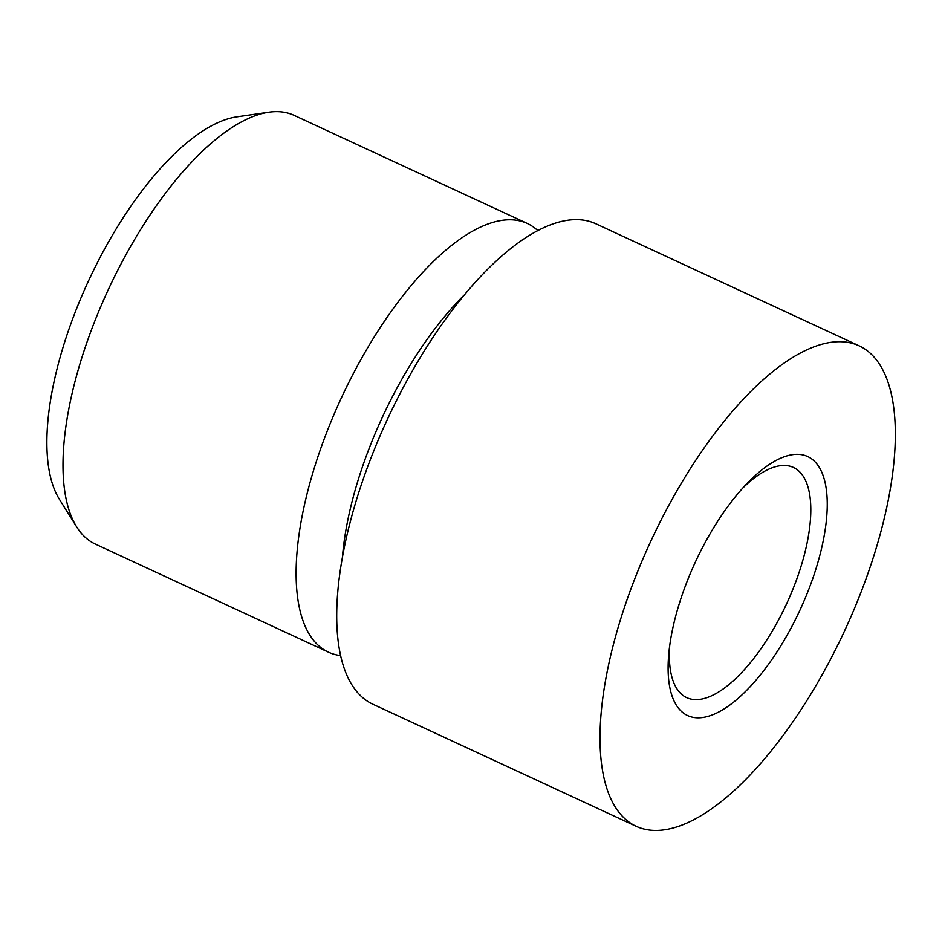 <?xml version="1.0" encoding="UTF-8"?>
<svg xmlns="http://www.w3.org/2000/svg" width="942" height="942" viewBox="0 0 942 942"><rect width="100%" height="100%" fill="white"/><g stroke="black" fill="none" stroke-linecap="round" stroke-linejoin="round"><path stroke-width="1.41" d="M608.426 665.582A264.832 106.799 114.9 0 0 636.286 826.346A264.832 106.799 114.9 0 0 886.928 506.56A264.832 106.799 114.9 0 0 859.069 345.808A264.832 106.799 114.9 0 0 608.426 665.582M859.069 345.808L595.768 223.737A264.832 106.799 114.9 0 0 345.125 543.51A264.832 106.799 114.9 0 0 372.973 704.263L636.286 826.346M537.705 230.519A236.289 95.283 114.9 0 0 527.237 223.431L294.116 115.348A236.289 95.283 114.9 0 0 268.847 112.204L236.772 116.855A217.979 87.9 114.9 0 0 53.788 382.947A217.979 87.9 114.9 0 0 59.44 499.354L76.62 526.837A236.289 95.283 114.9 0 0 95.342 544.087L328.464 652.17A236.289 95.283 114.9 0 0 340.639 655.573M268.847 112.204A236.289 95.283 114.9 0 0 70.485 400.656A236.289 95.283 114.9 0 0 76.62 526.837M672.635 628.926A142.725 57.556 114.9 0 0 669.032 651.252A142.725 57.556 114.9 0 0 728.331 706.111A142.725 57.556 114.9 0 0 822.719 543.228A142.725 57.556 114.9 0 0 746.606 483.941A142.725 57.556 114.9 0 0 672.635 628.926M669.715 645.623A126.864 51.162 114.9 0 0 686.718 697.645A126.864 51.162 114.9 0 0 806.788 544.464A126.864 51.162 114.9 0 0 793.435 467.456A126.864 51.162 114.9 0 0 742.755 488.086M527.237 223.431A236.289 95.283 114.9 0 0 303.618 508.739A236.289 95.283 114.9 0 0 328.464 652.17M342.417 557.275A213.469 86.087 -65.1 0 1 348.434 517.099A213.469 86.087 -65.1 0 1 463.841 295.388"/></g></svg>
